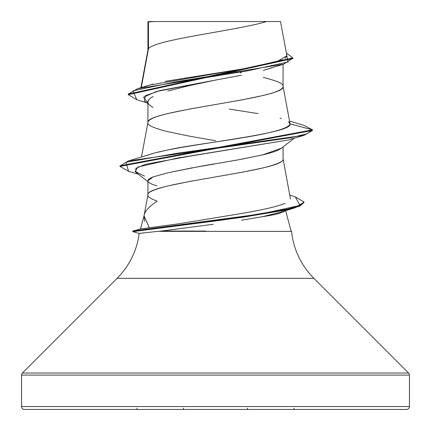 <?xml version="1.0" encoding="UTF-8"?>
<svg xmlns="http://www.w3.org/2000/svg" width="431" height="431" viewBox="0 0 431 431"><rect width="100%" height="100%" fill="white"/><g stroke="black" fill="none" stroke-linecap="round" stroke-linejoin="round"><path stroke-width="0.65" d="M303.914 202.274L294.75 207.898L224.287 219.783L132.748 231.668L132.732 231.064L132.732 231.668L139.197 233.397L132.732 231.668L139.213 233.397L157.789 231.366L291.566 231.366A77.58 77.58 0 0 0 313.887 278.329L117.113 278.329L22.401 373.041A2.909 2.909 0 0 0 21.55 375.099L21.55 406.541A2.909 2.909 0 0 0 24.459 409.45L406.541 409.45A2.909 2.909 0 0 0 409.45 406.541L21.55 406.541L409.45 406.541L409.45 375.099L21.55 375.099L409.45 375.099A2.909 2.909 0 0 0 408.599 373.041L22.401 373.041L408.599 373.041L313.887 278.329A77.58 77.58 0 0 1 291.566 231.366L157.789 231.366M161.636 231.064L205.959 231.064L161.636 231.064M144.547 221.292L144.04 215.753M148.383 227.977L140.484 228.99L144.094 215.457L140.468 228.99L177.793 223.904L197.112 220.78M144.202 215.058C144.864 211.195 149.174 206.546 157.132 201.11C150.516 198.713 147.45 196.687 147.941 195.027C146.729 192.705 153.323 189.688 167.729 185.976L189.645 181.451L241.355 172.4L263.271 167.874C277.677 164.163 284.271 161.146 283.059 158.823L283.059 146.944L283.059 158.823C287.24 170.891 143.76 182.959 147.941 195.027M285.608 210.624L291.167 231.366L285.608 210.624M139.197 233.397L139.197 233.397A77.58 77.58 0 0 1 117.113 278.329A77.58 77.58 0 0 0 139.197 233.408M281.524 148.156L277.898 150.225C275.021 151.556 270.145 153.059 263.271 154.74L241.398 159.26L189.748 168.3L167.81 172.826L153.113 176.925C149.482 178.364 147.758 179.646 147.941 180.778L147.941 194.844L147.941 180.778C147.526 182.194 150.484 183.892 156.819 185.853M148.474 48.762L148.474 21.927L147.941 21.927L147.941 50.028L147.941 21.927L148.474 21.927L148.474 48.762L141.287 87.574L148.474 48.762C154.099 39.69 236.554 30.623 266.633 21.55C236.554 30.623 154.099 39.69 148.474 48.762L147.941 50.211L148.474 48.762M241.419 75.231L215.5 80.101L189.586 85.575L167.697 91.038M150.888 97.837L153.075 96.501C149.438 98.575 147.725 100.396 147.941 101.964L147.941 122.436L147.941 101.964C147.758 103.564 149.471 105.385 153.08 107.427M215.5 140.721L189.645 136.196L167.729 131.671C153.323 127.959 146.729 124.942 147.941 122.619C147.704 121.337 149.422 119.834 153.08 118.094C155.085 117.038 159.966 115.53 167.729 113.569L189.645 109.043L241.355 99.992L263.271 95.466C271.034 93.505 275.915 91.997 277.92 90.941C281.578 89.201 283.296 87.698 283.059 86.415L283.059 64.354L283.059 86.415C284.271 84.093 277.677 81.076 263.271 77.364M272.009 67.856L263.303 70.382M241.355 72.839L240.126 72.613M230.456 70.883L238.305 72.279L230.472 70.883M144.671 86.841L148.975 85.268M149.546 85.09L153.037 84.104M165.267 81.346L245.169 68.534L276.212 62.129L286.879 55.718L280.5 21.55L153.899 21.55L148.474 21.927L153.899 21.55L148.409 21.55M278.685 21.55L280.5 21.55M146.712 102.804L136.843 99.787L132.937 90.876L175.002 81.965L283.738 64.144L263.896 70.226M147.941 103.779L144.428 100.999L145.285 95.774L160.068 90.548L215.5 80.101L156.367 91.528L143.55 97.239L147.941 102.955M283.738 64.144L292.902 58.217M147.941 22.908L147.941 21.927L147.941 22.908M292.929 57.921L286.394 53.126L288.037 62.01L247.421 70.889L137.678 88.646L128.276 94.071L292.929 57.921L292.929 58.524L128.276 94.669L136.88 99.798M128.654 171.366L119.953 166.393L312.475 130.464L312.475 129.86L303.844 125.302M137.678 88.646L149.67 85.052L243.229 68.852M251.219 67.5L282.795 59.79M285.031 58.568L286.906 55.944M289.562 121.106L303.882 125.313L312.475 129.86L290.047 123.848L288.409 121.596M281.308 118.622L280.021 118.245M258.099 113.59L229.233 109.097M290.02 123.546L283.059 86.415C287.24 98.483 143.76 110.551 147.941 122.619M290.472 199.014L283.059 158.823M147.973 194.661L144.024 215.856L149.347 227.848L177.793 223.904M197.791 220.667L217.811 217.402C236.35 214.25 267.915 209.746 283.776 203.874L285.198 203.287M151.534 153.899L152.655 153.555M155.058 152.86L169.049 149.708C214.056 141.082 293.102 132.462 290.047 123.848L290.047 123.81M141.896 233.133L144.256 232.885M408.599 373.041L313.887 278.329L117.113 278.329L22.401 373.041A2.909 2.909 0 0 0 21.55 375.099L21.55 406.541L409.45 406.541L21.55 406.541A2.909 2.909 0 0 0 24.459 409.45L406.541 409.45L24.459 409.45M284.713 211.152L279.741 213.28C276.632 214.255 270.743 215.419 262.08 216.771L241.581 220.23M158.969 231.366L213.221 224.287M278.765 212.709L262.08 216.771L278.755 212.709L294.75 207.898M144.482 176.053L135.135 171.538L137.888 167.029L177.728 158.005L288.404 139.956L304.146 135.275L176.656 153.317L125.857 162.336L128.616 171.355L138.346 174.216M119.985 166.091L128.12 161.011L291.162 137.645L306.991 133.755L312.475 129.86L312.475 130.464L304.146 135.275M157.428 152.245L169.049 149.708C198.066 143.054 287.628 134.44 290.047 123.848L312.475 129.86L119.953 165.79L119.953 166.393M295.305 196.859L303.947 201.972L299.599 205.609L287.073 209.245L243.585 216.518L132.748 231.064L132.748 231.668L243.585 217.122L287.073 209.849L299.599 206.212L303.947 202.575L303.947 201.972M156.044 152.59L128.12 161.011M139.213 233.397L132.748 231.668L132.748 231.064L140.484 228.99L132.748 231.064L260.927 213.97L300.035 205.42L295.343 196.87L289.88 195.221M147.941 180.778L153.113 176.925L167.81 172.826C195.356 167.223 211.282 164.206 215.586 163.78L238.704 159.75L262.517 154.923L281.448 148.21L294.222 138.211M288.431 139.951L189.683 156.184L145.43 164.303L135.787 168.365L136.034 172.422L147.941 181.688M262.08 216.771L284.638 211.212L285.252 210.732M409.45 375.099L409.45 406.541A2.909 2.909 0 0 1 406.541 409.45M199.192 21.55L225.984 21.55M280.441 21.55L148.318 21.55L147.941 21.927M157.762 21.55L153.899 21.55M227.692 21.55L203.308 21.55M140.484 228.99L132.732 231.064M215.5 80.101L193.061 84.81M148.673 99.906L147.941 101.964M293.953 408.125L293.953 409.45M137.047 408.125L137.047 409.45M247.469 408.125L247.469 409.45M183.531 408.125L183.531 409.45M147.871 22.38L147.871 22.067M128.276 94.669L128.276 94.066M147.973 49.845L140.915 87.682M147.973 122.253L141.492 157.003"/></g></svg>
